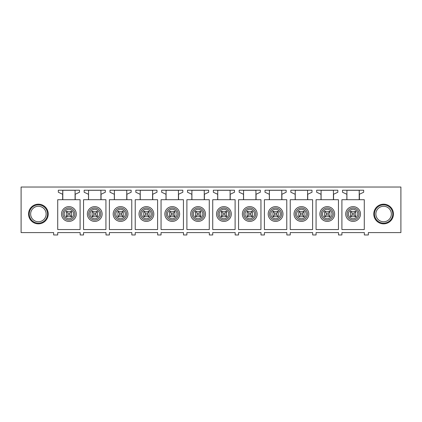 <?xml version="1.0" encoding="UTF-8"?>
<svg xmlns="http://www.w3.org/2000/svg" width="422" height="422" viewBox="0 0 422 422"><rect width="100%" height="100%" fill="white"/><g stroke="black" fill="none" stroke-linecap="round" stroke-linejoin="round"><path stroke-width="0.63" d="M359.196 199.712L359.196 190.285M62.804 199.712L62.804 190.285M62.736 199.712L62.736 190.285L75.074 190.285L75.074 199.712L62.736 199.712M72.447 220.506A7.39 7.39 0 0 0 75.39 210.472A7.39 7.39 0 0 0 65.363 207.529A7.39 7.39 0 0 0 62.419 217.562A7.39 7.39 0 0 0 72.447 220.506M57.719 229.547L57.719 199.712L61.987 199.712A0.68 0.68 0 0 0 62.667 199.031L62.667 194.531A0.406 0.406 0 0 0 62.43 194.167L58.326 192.253L58.326 190.216L79.484 190.216L79.484 192.253L75.448 194.136A0.406 0.406 0 0 0 75.211 194.5L75.211 199.031A0.68 0.68 0 0 0 75.891 199.712L80.096 199.712L80.096 229.547L57.719 229.547M80.164 234.97L83.551 234.97L83.551 232.596L105.996 232.596L105.996 234.97L109.388 234.97L109.388 232.596L131.833 232.596L131.833 234.97L135.225 234.97L135.225 232.596L157.67 232.596L157.67 234.97L161.056 234.97L161.056 232.596L183.501 232.596L183.501 234.97L186.893 234.97L186.893 232.596L209.338 232.596L209.338 234.97L212.73 234.97L212.73 232.596L235.175 232.596L235.175 234.97L238.562 234.97L238.562 232.596L261.007 232.596L261.007 234.97L264.399 234.97L264.399 232.596L286.844 232.596L286.844 234.97L290.236 234.97L290.236 232.596L312.681 232.596L312.681 234.97L316.073 234.97L316.073 232.596L338.518 232.596L338.518 234.97L341.904 234.97L341.904 232.596L364.35 232.596L364.35 234.97L368.353 234.97L368.353 232.596L400.9 232.596L400.9 187.03L21.1 187.03L21.1 232.596L53.647 232.596L53.647 234.97L57.719 234.97L57.719 232.596L80.164 232.596L80.164 234.97M33.676 205.387A9.833 9.833 0 0 0 29.762 218.733A9.833 9.833 0 0 0 43.107 222.647A9.833 9.833 0 0 0 47.021 209.301A9.833 9.833 0 0 0 33.676 205.387M268.672 199.712A0.68 0.68 0 0 0 269.352 199.031L269.352 194.531A0.406 0.406 0 0 0 269.115 194.167L265.011 192.253L265.011 190.216L286.169 190.216L286.169 192.253L282.128 194.136A0.406 0.406 0 0 0 281.896 194.5L281.896 199.031A0.68 0.68 0 0 0 282.571 199.712L286.775 199.712L286.775 229.547L264.399 229.547L264.399 199.712L268.672 199.712M242.835 199.712A0.68 0.68 0 0 0 243.515 199.031L243.515 194.531A0.406 0.406 0 0 0 243.278 194.167L239.174 192.253L239.174 190.216L260.332 190.216L260.332 192.253L256.296 194.136A0.406 0.406 0 0 0 256.059 194.5L256.059 199.031A0.68 0.68 0 0 0 256.74 199.712L260.944 199.712L260.944 229.547L238.562 229.547L238.562 199.712L242.835 199.712M217.003 199.712A0.68 0.68 0 0 0 217.678 199.031L217.678 194.531A0.406 0.406 0 0 0 217.446 194.167L213.337 192.253L213.337 190.216L234.495 190.216L234.495 192.253L230.459 194.136A0.406 0.406 0 0 0 230.222 194.5L230.222 199.031A0.68 0.68 0 0 0 230.903 199.712L235.107 199.712L235.107 229.547L212.73 229.547L212.73 199.712L217.003 199.712M191.166 199.712A0.68 0.68 0 0 0 191.846 199.031L191.846 194.531A0.406 0.406 0 0 0 191.609 194.167L187.505 192.253L187.505 190.216L208.663 190.216L208.663 192.253L204.623 194.136A0.406 0.406 0 0 0 204.39 194.5L204.39 199.031A0.68 0.68 0 0 0 205.066 199.712L209.27 199.712L209.27 229.547L186.893 229.547L186.893 199.712L191.166 199.712M165.329 199.712A0.68 0.68 0 0 0 166.01 199.031L166.01 194.531A0.406 0.406 0 0 0 165.772 194.167L161.668 192.253L161.668 190.216L182.826 190.216L182.826 192.253L178.786 194.136A0.406 0.406 0 0 0 178.553 194.5L178.553 199.031A0.68 0.68 0 0 0 179.234 199.712L183.438 199.712L183.438 229.547L161.056 229.547L161.056 199.712L165.329 199.712M139.497 199.712A0.68 0.68 0 0 0 140.173 199.031L140.173 194.531A0.406 0.406 0 0 0 139.94 194.167L135.831 192.253L135.831 190.216L156.989 190.216L156.989 192.253L152.954 194.136A0.406 0.406 0 0 0 152.717 194.5L152.717 199.031A0.68 0.68 0 0 0 153.397 199.712L157.601 199.712L157.601 229.547L135.225 229.547L135.225 199.712L139.497 199.712M113.66 199.712A0.68 0.68 0 0 0 114.336 199.031L114.336 194.531A0.406 0.406 0 0 0 114.104 194.167L110 192.253L110 190.216L131.152 190.216L131.152 192.253L127.117 194.136A0.406 0.406 0 0 0 126.885 194.5L126.885 199.031A0.68 0.68 0 0 0 127.56 199.712L131.764 199.712L131.764 229.547L109.388 229.547L109.388 199.712L113.66 199.712M87.823 199.712A0.68 0.68 0 0 0 88.504 199.031L88.504 194.531A0.406 0.406 0 0 0 88.267 194.167L84.163 192.253L84.163 190.216L105.321 190.216L105.321 192.253L101.28 194.136A0.406 0.406 0 0 0 101.048 194.5L101.048 199.031A0.68 0.68 0 0 0 101.723 199.712L105.927 199.712L105.927 229.547L83.551 229.547L83.551 199.712L87.823 199.712M290.236 199.712L294.509 199.712A0.68 0.68 0 0 0 295.184 199.031L295.184 194.531A0.406 0.406 0 0 0 294.952 194.167L290.848 192.253L290.848 190.216L312 190.216L312 192.253L307.965 194.136A0.406 0.406 0 0 0 307.728 194.5L307.728 199.031A0.68 0.68 0 0 0 308.408 199.712L312.612 199.712L312.612 229.547L290.236 229.547L290.236 199.712M316.073 199.712L320.34 199.712A0.68 0.68 0 0 0 321.021 199.031L321.021 194.531A0.406 0.406 0 0 0 320.783 194.167L316.679 192.253L316.679 190.216L337.837 190.216L337.837 192.253L333.802 194.136A0.406 0.406 0 0 0 333.565 194.5L333.565 199.031A0.68 0.68 0 0 0 334.245 199.712L338.449 199.712L338.449 229.547L316.073 229.547L316.073 199.712M341.904 199.712L346.177 199.712A0.68 0.68 0 0 0 346.858 199.031L346.858 194.531A0.406 0.406 0 0 0 346.62 194.167L342.516 192.253L342.516 190.216L363.674 190.216L363.674 192.253L359.634 194.136A0.406 0.406 0 0 0 359.402 194.5L359.402 199.031A0.68 0.68 0 0 0 360.077 199.712L364.281 199.712L364.281 229.547L341.904 229.547L341.904 199.712M378.893 222.647A9.833 9.833 0 0 0 392.238 218.733A9.833 9.833 0 0 0 388.324 205.387A9.833 9.833 0 0 0 374.979 209.301A9.833 9.833 0 0 0 378.893 222.647M34.003 205.983A9.152 9.152 0 0 0 30.358 218.406A9.152 9.152 0 0 0 42.78 222.051A9.152 9.152 0 0 0 46.425 209.628A9.152 9.152 0 0 0 34.003 205.983M387.997 205.983A9.152 9.152 0 0 1 391.642 218.406A9.152 9.152 0 0 1 379.22 222.051A9.152 9.152 0 0 1 375.575 209.628A9.152 9.152 0 0 1 387.997 205.983M67.958 213.068L69.92 213.068L71.619 211.375L71.619 216.729L66.259 216.729L67.958 215.035L67.958 213.068L66.37 211.375L66.259 216.729M279.132 220.506A7.39 7.39 0 0 0 282.075 210.472A7.39 7.39 0 0 0 272.042 207.529A7.39 7.39 0 0 0 269.104 217.562A7.39 7.39 0 0 0 279.132 220.506M269.415 199.712L269.415 190.285L281.759 190.285L281.759 199.712L269.415 199.712M253.295 220.506A7.39 7.39 0 0 0 256.238 210.472A7.39 7.39 0 0 0 246.211 207.529A7.39 7.39 0 0 0 243.267 217.562A7.39 7.39 0 0 0 253.295 220.506M243.584 199.712L243.584 190.285L255.922 190.285L255.922 199.712L243.584 199.712M227.463 220.506A7.39 7.39 0 0 0 230.401 210.472A7.39 7.39 0 0 0 220.374 207.529A7.39 7.39 0 0 0 217.43 217.562A7.39 7.39 0 0 0 227.463 220.506M217.747 199.712L217.747 190.285L230.09 190.285L230.09 199.712L217.747 199.712M201.626 220.506A7.39 7.39 0 0 0 204.57 210.472A7.39 7.39 0 0 0 194.537 207.529A7.39 7.39 0 0 0 191.599 217.562A7.39 7.39 0 0 0 201.626 220.506M191.91 199.712L191.91 190.285L204.253 190.285L204.253 199.712L191.91 199.712M175.789 220.506A7.39 7.39 0 0 0 178.733 210.472A7.39 7.39 0 0 0 168.705 207.529A7.39 7.39 0 0 0 165.762 217.562A7.39 7.39 0 0 0 175.789 220.506M166.078 199.712L166.078 190.285L178.416 190.285L178.416 199.712L166.078 199.712M149.958 220.506A7.39 7.39 0 0 0 152.896 210.472A7.39 7.39 0 0 0 142.868 207.529A7.39 7.39 0 0 0 139.925 217.562A7.39 7.39 0 0 0 149.958 220.506M140.241 199.712L140.241 190.285L152.585 190.285L152.585 199.712L140.241 199.712M124.121 220.506A7.39 7.39 0 0 0 127.064 210.472A7.39 7.39 0 0 0 117.031 207.529A7.39 7.39 0 0 0 114.088 217.562A7.39 7.39 0 0 0 124.121 220.506M114.404 199.712L114.404 190.285L126.748 190.285L126.748 199.712L114.404 199.712M98.284 220.506A7.39 7.39 0 0 0 101.227 210.472A7.39 7.39 0 0 0 91.199 207.529A7.39 7.39 0 0 0 88.256 217.562A7.39 7.39 0 0 0 98.284 220.506M88.573 199.712L88.573 190.285L100.911 190.285L100.911 199.712L88.573 199.712M304.969 220.506A7.39 7.39 0 0 0 307.912 210.472A7.39 7.39 0 0 0 297.879 207.529A7.39 7.39 0 0 0 294.936 217.562A7.39 7.39 0 0 0 304.969 220.506M295.252 199.712L295.252 190.285L307.596 190.285L307.596 199.712L295.252 199.712M330.801 220.506A7.39 7.39 0 0 0 333.744 210.472A7.39 7.39 0 0 0 323.716 207.529A7.39 7.39 0 0 0 320.773 217.562A7.39 7.39 0 0 0 330.801 220.506M321.089 199.712L321.089 190.285L333.427 190.285L333.427 199.712L321.089 199.712M356.637 220.506A7.39 7.39 0 0 0 359.581 210.472A7.39 7.39 0 0 0 349.553 207.529A7.39 7.39 0 0 0 346.61 217.562A7.39 7.39 0 0 0 356.637 220.506M346.926 199.712L346.926 190.285L359.264 190.285L359.264 199.712L346.926 199.712M34.678 207.223A7.738 7.738 0 0 0 31.597 217.731A7.738 7.738 0 0 0 42.1 220.811A7.738 7.738 0 0 0 45.186 210.309A7.738 7.738 0 0 0 34.678 207.223M387.322 207.223A7.738 7.738 0 0 0 376.814 210.309A7.738 7.738 0 0 0 379.9 220.811A7.738 7.738 0 0 0 390.403 217.731A7.738 7.738 0 0 0 387.322 207.223M352.143 213.068L354.111 213.068L355.809 211.375L350.45 211.375L350.45 216.729L352.143 215.035L352.143 213.068L350.561 211.375M355.699 211.375L355.809 216.729L350.45 216.729M326.311 213.068L328.274 213.068L329.972 211.375L324.613 211.375L324.613 216.729L326.311 215.035L326.311 213.068L324.724 211.375M329.862 211.375L329.972 216.729L324.613 216.729M300.475 213.068L302.442 213.068L304.135 211.375L298.781 211.375L298.781 216.729L300.475 215.035L300.475 213.068L298.887 211.375M304.025 211.375L304.135 216.729L298.781 216.729M274.638 213.068L276.605 213.068L278.298 211.375L272.944 211.375L272.944 216.729L274.638 215.035L274.638 213.068L273.055 211.375M278.193 211.375L278.298 216.729L272.944 216.729M248.806 213.068L250.768 213.068L252.467 211.375L247.107 211.375L247.107 216.729L248.806 215.035L248.806 213.068L247.218 211.375M252.356 211.375L252.467 216.729L247.107 216.729M222.969 213.068L224.937 213.068L226.63 211.375L221.276 211.375L221.276 216.729L222.969 215.035L222.969 213.068L221.381 211.375M226.519 211.375L226.63 216.729L221.276 216.729M197.132 213.068L199.1 213.068L200.793 211.375L195.439 211.375L195.439 216.729L197.132 215.035L197.132 213.068L195.55 211.375M200.687 211.375L200.793 216.729L195.439 216.729M171.295 213.068L173.263 213.068L174.961 211.375L169.602 211.375L169.602 216.729L171.295 215.035L171.295 213.068L169.713 211.375M174.85 211.375L174.961 216.729L169.602 216.729M145.463 213.068L147.431 213.068L149.124 211.375L143.765 211.375L143.765 216.729L145.463 215.035L145.463 213.068L143.876 211.375M149.013 211.375L149.124 216.729L143.765 216.729M119.626 213.068L121.594 213.068L123.287 211.375L117.933 211.375L117.933 216.729L119.626 215.035L119.626 213.068L118.044 211.375M123.177 211.375L123.287 216.729L117.933 216.729M93.79 213.068L95.757 213.068L97.456 211.375L92.096 211.375L92.096 216.729L93.79 215.035L93.79 213.068L92.207 211.375M97.345 211.375L97.456 216.729L92.096 216.729M66.37 211.375L71.508 211.375M69.92 213.068L69.92 215.035L71.619 216.729L66.37 216.729M69.92 215.035L67.958 215.035M95.757 213.068L95.757 215.035L97.456 216.729L92.207 216.729M95.757 215.035L93.79 215.035M121.594 213.068L121.594 215.035L123.287 216.729L118.044 216.729M121.594 215.035L119.626 215.035M147.431 213.068L147.431 215.035L149.124 216.729L143.876 216.729M147.431 215.035L145.463 215.035M173.263 213.068L173.263 215.035L174.961 216.729L169.713 216.729M173.263 215.035L171.295 215.035M199.1 213.068L199.1 215.035L200.793 216.729L195.55 216.729M199.1 215.035L197.132 215.035M224.937 213.068L224.937 215.035L226.63 216.729L221.381 216.729M224.937 215.035L222.969 215.035M250.768 213.068L250.768 215.035L252.467 216.729L247.218 216.729M250.768 215.035L248.806 215.035M276.605 213.068L276.605 215.035L278.298 216.729L273.055 216.729M276.605 215.035L274.638 215.035M302.442 213.068L302.442 215.035L304.135 216.729L298.887 216.729M302.442 215.035L300.475 215.035M328.274 213.068L328.274 215.035L329.972 216.729L324.724 216.729M328.274 215.035L326.311 215.035M354.111 213.068L354.111 215.035L355.809 216.729L350.561 216.729M354.111 215.035L352.143 215.035M66.022 208.732A6.019 6.019 0 0 1 74.188 211.132A6.019 6.019 0 0 1 71.793 219.303A6.019 6.019 0 0 1 63.622 216.903A6.019 6.019 0 0 1 66.022 208.732M71.165 218.158A4.716 4.716 0 0 0 73.043 211.754A4.716 4.716 0 0 0 66.644 209.876A4.716 4.716 0 0 0 64.766 216.28A4.716 4.716 0 0 0 71.165 218.158M272.702 208.732A6.019 6.019 0 0 1 280.873 211.132A6.019 6.019 0 0 1 278.473 219.303A6.019 6.019 0 0 1 270.307 216.903A6.019 6.019 0 0 1 272.702 208.732M246.865 208.732A6.019 6.019 0 0 1 255.036 211.132A6.019 6.019 0 0 1 252.641 219.303A6.019 6.019 0 0 1 244.47 216.903A6.019 6.019 0 0 1 246.865 208.732M221.033 208.732A6.019 6.019 0 0 1 229.199 211.132A6.019 6.019 0 0 1 226.804 219.303A6.019 6.019 0 0 1 218.633 216.903A6.019 6.019 0 0 1 221.033 208.732M195.196 208.732A6.019 6.019 0 0 1 203.367 211.132A6.019 6.019 0 0 1 200.967 219.303A6.019 6.019 0 0 1 192.801 216.903A6.019 6.019 0 0 1 195.196 208.732M169.359 208.732A6.019 6.019 0 0 1 177.53 211.132A6.019 6.019 0 0 1 175.135 219.303A6.019 6.019 0 0 1 166.964 216.903A6.019 6.019 0 0 1 169.359 208.732M143.527 208.732A6.019 6.019 0 0 1 151.693 211.132A6.019 6.019 0 0 1 149.298 219.303A6.019 6.019 0 0 1 141.127 216.903A6.019 6.019 0 0 1 143.527 208.732M117.691 208.732A6.019 6.019 0 0 1 125.861 211.132A6.019 6.019 0 0 1 123.461 219.303A6.019 6.019 0 0 1 115.296 216.903A6.019 6.019 0 0 1 117.691 208.732M91.854 208.732A6.019 6.019 0 0 1 100.025 211.132A6.019 6.019 0 0 1 97.63 219.303A6.019 6.019 0 0 1 89.459 216.903A6.019 6.019 0 0 1 91.854 208.732M298.539 208.732A6.019 6.019 0 0 1 306.704 211.132A6.019 6.019 0 0 1 304.309 219.303A6.019 6.019 0 0 1 296.138 216.903A6.019 6.019 0 0 1 298.539 208.732M324.37 208.732A6.019 6.019 0 0 1 332.541 211.132A6.019 6.019 0 0 1 330.146 219.303A6.019 6.019 0 0 1 321.975 216.903A6.019 6.019 0 0 1 324.37 208.732M350.207 208.732A6.019 6.019 0 0 1 358.378 211.132A6.019 6.019 0 0 1 355.978 219.303A6.019 6.019 0 0 1 347.812 216.903A6.019 6.019 0 0 1 350.207 208.732M277.85 218.158A4.716 4.716 0 0 0 279.728 211.754A4.716 4.716 0 0 0 273.329 209.876A4.716 4.716 0 0 0 271.452 216.28A4.716 4.716 0 0 0 277.85 218.158M252.013 218.158A4.716 4.716 0 0 0 253.891 211.754A4.716 4.716 0 0 0 247.492 209.876A4.716 4.716 0 0 0 245.615 216.28A4.716 4.716 0 0 0 252.013 218.158M226.181 218.158A4.716 4.716 0 0 0 228.059 211.754A4.716 4.716 0 0 0 221.655 209.876A4.716 4.716 0 0 0 219.778 216.28A4.716 4.716 0 0 0 226.181 218.158M200.344 218.158A4.716 4.716 0 0 0 202.222 211.754A4.716 4.716 0 0 0 195.819 209.876A4.716 4.716 0 0 0 193.941 216.28A4.716 4.716 0 0 0 200.344 218.158M174.508 218.158A4.716 4.716 0 0 0 176.385 211.754A4.716 4.716 0 0 0 169.987 209.876A4.716 4.716 0 0 0 168.109 216.28A4.716 4.716 0 0 0 174.508 218.158M148.671 218.158A4.716 4.716 0 0 0 150.548 211.754A4.716 4.716 0 0 0 144.15 209.876A4.716 4.716 0 0 0 142.272 216.28A4.716 4.716 0 0 0 148.671 218.158M122.839 218.158A4.716 4.716 0 0 0 124.717 211.754A4.716 4.716 0 0 0 118.313 209.876A4.716 4.716 0 0 0 116.435 216.28A4.716 4.716 0 0 0 122.839 218.158M97.002 218.158A4.716 4.716 0 0 0 98.88 211.754A4.716 4.716 0 0 0 92.481 209.876A4.716 4.716 0 0 0 90.603 216.28A4.716 4.716 0 0 0 97.002 218.158M303.687 218.158A4.716 4.716 0 0 0 305.565 211.754A4.716 4.716 0 0 0 299.161 209.876A4.716 4.716 0 0 0 297.283 216.28A4.716 4.716 0 0 0 303.687 218.158M329.519 218.158A4.716 4.716 0 0 0 331.397 211.754A4.716 4.716 0 0 0 324.998 209.876A4.716 4.716 0 0 0 323.12 216.28A4.716 4.716 0 0 0 329.519 218.158M355.356 218.158A4.716 4.716 0 0 0 357.234 211.754A4.716 4.716 0 0 0 350.835 209.876A4.716 4.716 0 0 0 348.957 216.28A4.716 4.716 0 0 0 355.356 218.158"/></g></svg>
